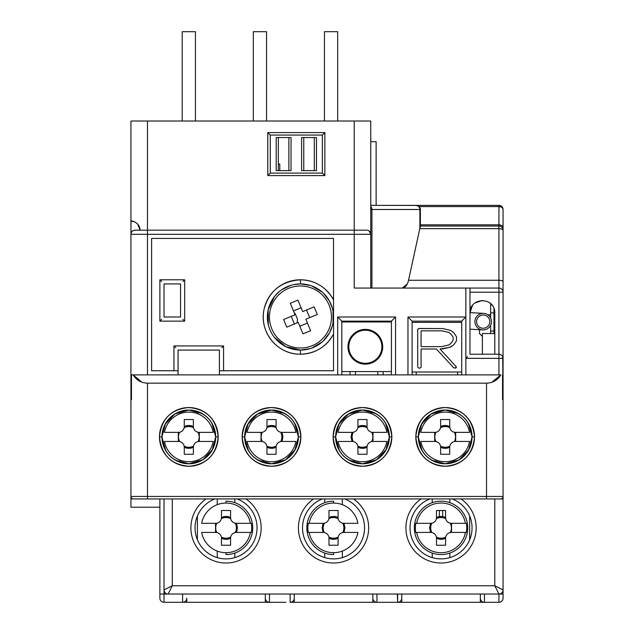 <?xml version="1.0" encoding="UTF-8"?>
<svg xmlns="http://www.w3.org/2000/svg" width="634" height="634" viewBox="0 0 634 634"><rect width="100%" height="100%" fill="white"/><g stroke="black" fill="none" stroke-linecap="round" stroke-linejoin="round"><path stroke-width="0.95" d="M377.785 371.579L377.785 374.884M355.452 374.884L355.452 371.579M341.805 371.579L341.805 321.137L341.805 321.961L391.424 321.961L391.424 374.884L391.424 371.579L341.805 371.579L341.805 374.884L341.805 371.579M347.979 346.774A17.364 17.364 0 0 0 365.35 364.138A17.364 17.364 0 0 0 382.714 346.774A17.364 17.364 0 0 0 365.35 329.403A17.364 17.364 0 0 0 347.979 346.774M348.811 346.774A16.539 16.539 0 0 1 365.35 330.235A16.539 16.539 0 0 1 381.89 346.774A16.539 16.539 0 0 1 365.35 363.306A16.539 16.539 0 0 1 348.811 346.774M482.72 329.894L469.984 329.181L482.72 329.894A8.266 8.266 0 0 0 491.437 322.096A8.266 8.266 0 0 0 483.647 313.378L470.008 312.617L483.647 313.378A8.266 8.266 0 0 0 474.929 321.169A8.266 8.266 0 0 0 482.72 329.894M476.578 321.264A6.617 6.617 0 0 0 482.815 328.238A6.617 6.617 0 0 0 489.789 322.001A6.617 6.617 0 0 0 483.552 315.027A6.617 6.617 0 0 0 476.578 321.264M271.812 328.88A31.011 31.011 0 0 0 312.34 345.649A31.011 31.011 0 0 0 329.109 305.12A31.011 31.011 0 0 0 288.581 288.351A31.011 31.011 0 0 0 271.812 328.88M310.612 330.694L305.865 319.235L317.325 314.488L314.155 306.848L302.695 311.595L297.948 300.136L290.309 303.306L295.056 314.765L283.596 319.512L286.766 327.152L298.226 322.405L302.981 333.864L310.612 330.694M309.685 317.65L306.515 310.01M301.11 307.775L293.471 310.945M291.236 316.35L294.406 323.99M299.811 326.225L307.45 323.055M297.172 322.841L297.512 319.267L295.499 314.409A4.961 4.961 0 0 0 294.136 312.538M300.611 325.892L299.51 325.504M199.322 432.364L199.322 441.454M178.32 441.454L178.32 432.364M193.37 447.374L188.821 448.317L184.272 447.374M184.272 426.444L188.821 425.493L193.37 426.444M191.92 425.921A11.412 11.412 0 0 0 185.699 425.929M185.73 447.889A11.412 11.412 0 0 0 191.944 447.881M193.473 446.138A10.334 10.334 0 0 1 184.169 446.138M179.588 441.565A10.334 10.334 0 0 1 179.588 432.253M184.169 427.681A10.334 10.334 0 0 1 193.473 427.681M198.054 432.253A10.334 10.334 0 0 1 198.054 441.565M178.487 441.454A5.785 5.785 0 0 1 184.272 447.247L184.272 454.277L193.37 454.277L193.37 447.247A5.785 5.785 0 0 1 199.155 441.454L213.206 441.454A24.805 24.805 0 0 1 164.436 441.454L178.487 441.454M184.272 426.571A5.785 5.785 0 0 1 178.487 432.364L164.436 432.364A24.805 24.805 0 0 1 213.206 432.364L199.155 432.364A5.785 5.785 0 0 1 193.37 426.571L193.37 419.542L184.272 419.542L184.272 426.571M280.307 462.273L280.307 460.11M282.003 441.454L282.93 436.905L282.003 432.364M280.307 413.709L280.307 411.529M261.018 441.454L261.018 432.364M276.067 447.374L271.518 448.317L266.969 447.374M266.969 426.444L271.518 425.493L276.067 426.444M274.609 425.921A11.412 11.412 0 0 0 268.396 425.929M268.42 447.889A11.412 11.412 0 0 0 274.641 447.881M276.17 446.138A10.334 10.334 0 0 1 266.859 446.138M262.286 441.565A10.334 10.334 0 0 1 262.286 432.253M266.859 427.681A10.334 10.334 0 0 1 276.17 427.681M280.743 432.253A10.334 10.334 0 0 1 280.743 441.565M266.969 426.571A5.785 5.785 0 0 1 261.184 432.364L247.125 432.364A24.805 24.805 0 0 1 295.904 432.364L281.853 432.364A5.785 5.785 0 0 1 276.067 426.571L276.067 419.542L266.969 419.542L266.969 426.571M261.184 441.454A5.785 5.785 0 0 1 266.969 447.247L266.969 454.277L276.067 454.277L276.067 447.247A5.785 5.785 0 0 1 281.853 441.454L295.904 441.454A24.805 24.805 0 0 1 247.125 441.454L261.184 441.454M372.982 432.364L372.982 441.454M351.997 432.364L351.07 436.905L351.997 441.454M353.693 411.537L353.693 413.709M353.693 460.11L353.693 462.289M367.031 447.374L362.482 448.317L357.933 447.374M357.933 426.444L362.482 425.493L367.031 426.444M365.58 425.921A11.412 11.412 0 0 0 359.359 425.929M359.391 447.889A11.412 11.412 0 0 0 365.604 447.881M367.141 446.138A10.334 10.334 0 0 1 357.83 446.138M353.257 441.565A10.334 10.334 0 0 1 353.257 432.253M357.83 427.681A10.334 10.334 0 0 1 367.141 427.681M371.714 432.253A10.334 10.334 0 0 1 371.714 441.565M357.933 426.571A5.785 5.785 0 0 1 352.147 432.364L338.096 432.364A24.805 24.805 0 0 1 386.875 432.364L372.816 432.364A5.785 5.785 0 0 1 367.031 426.571L367.031 419.542L357.933 419.542L357.933 426.571M352.147 441.454A5.785 5.785 0 0 1 357.933 447.247L357.933 454.277L367.031 454.277L367.031 447.247A5.785 5.785 0 0 1 372.816 441.454L386.875 441.454A24.805 24.805 0 0 1 338.096 441.454L352.147 441.454M455.68 432.364L455.68 441.454M434.678 441.454L434.678 432.364M449.728 447.374L445.179 448.317L440.63 447.374M440.63 426.444L445.179 425.493L449.728 426.444M448.27 425.921A11.412 11.412 0 0 0 442.056 425.929M442.08 447.889A11.412 11.412 0 0 0 448.301 447.881M449.831 446.138A10.334 10.334 0 0 1 440.527 446.138M435.946 441.565A10.334 10.334 0 0 1 435.946 432.253M440.527 427.681A10.334 10.334 0 0 1 449.831 427.681M454.412 432.253A10.334 10.334 0 0 1 454.412 441.565M434.845 441.454A5.785 5.785 0 0 1 440.63 447.247L440.63 454.277L449.728 454.277L449.728 447.247A5.785 5.785 0 0 1 455.513 441.454L469.564 441.454A24.805 24.805 0 0 1 420.794 441.454L434.845 441.454M440.63 426.571A5.785 5.785 0 0 1 434.845 432.364L420.794 432.364A24.805 24.805 0 0 1 469.564 432.364L455.513 432.364A5.785 5.785 0 0 1 449.728 426.571L449.728 419.542L440.63 419.542L440.63 426.571M227.075 554.544L226.037 554.56L226.037 552.682A24.805 24.805 0 0 0 250.422 532.425L251.302 532.425A25.677 25.677 0 0 0 251.302 523.327L250.422 523.327A24.805 24.805 0 0 0 226.037 503.063L226.037 501.185L227.685 501.232A26.691 26.691 0 0 1 252.728 527.876A26.691 26.691 0 0 1 227.685 554.512L227.075 554.544M226.037 552.682A24.805 24.805 0 0 1 201.644 532.425L215.695 532.425A5.785 5.785 0 0 1 221.488 538.211L221.488 545.24L230.586 545.24L230.586 538.211A5.785 5.785 0 0 1 236.371 532.425L250.422 532.425M250.422 523.327L236.371 523.327A5.785 5.785 0 0 1 230.586 517.534L230.586 510.505L221.488 510.505L221.488 517.534A5.785 5.785 0 0 1 215.695 523.327L201.644 523.327A24.805 24.805 0 0 1 226.037 503.063M197.404 539.78L197.404 515.965M215.536 532.425L215.536 523.327M221.488 517.415L226.037 516.464L230.586 517.415M236.537 523.327L236.537 532.425L237.449 527.876L236.522 523.327M230.586 538.337L226.037 539.288L221.488 538.337M222.938 538.86A11.412 11.412 0 0 0 229.159 538.852M229.128 516.892A11.412 11.412 0 0 0 222.914 516.9M221.377 518.644A10.334 10.334 0 0 1 230.689 518.644M235.262 523.216A10.334 10.334 0 0 1 235.262 532.528M230.689 537.101A10.334 10.334 0 0 1 221.377 537.101M216.804 532.528A10.334 10.334 0 0 1 216.804 523.216M234.826 557.611L234.826 553.07M234.826 502.675L234.826 498.934M309.154 532.425L323.205 532.425A5.785 5.785 0 0 1 328.991 538.211L328.991 545.24L338.088 545.24L338.088 538.211A5.785 5.785 0 0 1 343.874 532.425L357.925 532.425A24.805 24.805 0 0 1 333.539 552.682L333.539 554.56L331.883 554.512A26.691 26.691 0 0 1 306.848 527.876A26.691 26.691 0 0 1 331.883 501.232L333.539 501.185L333.539 503.063A24.805 24.805 0 0 0 309.154 523.327L308.267 523.327A25.677 25.677 0 0 0 308.267 532.425L309.154 532.425A24.805 24.805 0 0 0 333.539 552.682M333.539 503.063A24.805 24.805 0 0 1 357.925 523.327L343.874 523.327A5.785 5.785 0 0 1 338.088 517.534L338.088 510.505L328.991 510.505L328.991 517.534A5.785 5.785 0 0 1 323.205 523.327L309.154 523.327M324.743 498.934L324.743 502.675M323.055 523.327L322.127 527.876L323.055 532.425M324.743 553.07L324.743 557.611M344.024 532.425L344.951 527.876L344.024 523.327M342.336 557.611L342.336 551.073M342.336 504.672L342.336 498.934M328.991 517.415L333.539 516.464L338.088 517.415M338.088 538.337L333.539 539.288L328.991 538.337M330.441 538.86A11.412 11.412 0 0 0 336.662 538.852M336.638 516.892A11.412 11.412 0 0 0 330.417 516.9M328.887 518.644A10.334 10.334 0 0 1 338.191 518.644M342.772 523.216A10.334 10.334 0 0 1 342.772 532.528M338.191 537.101A10.334 10.334 0 0 1 328.887 537.101M324.307 532.528A10.334 10.334 0 0 1 324.307 523.216M442.088 554.544L439.386 554.512A26.691 26.691 0 0 1 414.351 527.876A26.691 26.691 0 0 1 439.386 501.232L442.698 501.217A26.691 26.691 0 0 1 467.734 527.876A26.691 26.691 0 0 1 442.698 554.512L442.088 554.544M465.435 523.327A24.805 24.805 0 0 0 416.657 523.327L415.769 523.327A25.677 25.677 0 0 0 415.769 532.425L416.657 532.425A24.805 24.805 0 0 0 465.435 532.425L466.315 532.425A25.677 25.677 0 0 0 466.315 523.327L451.384 523.327A5.785 5.785 0 0 1 445.591 517.534L445.591 510.505L436.493 510.505L436.493 517.534A5.785 5.785 0 0 1 430.708 523.327L416.657 523.327M416.657 532.425L430.708 532.425A5.785 5.785 0 0 1 436.493 538.211L436.493 545.24L445.591 545.24L445.591 538.211A5.785 5.785 0 0 1 451.384 532.425L465.435 532.425M439.394 510.505L439.394 516.583L436.493 517.407M442.912 516.615L445.591 517.415L442.698 516.583L442.698 510.505M449.839 498.934L449.839 502.675M430.557 523.327L429.63 527.876L430.557 532.425M432.253 553.07L432.253 557.611M439.394 516.583L442.698 516.583M469.675 539.78L469.675 515.965M451.543 523.327L451.543 532.425M445.591 538.337L441.042 539.288L436.493 538.337M437.951 538.86A11.412 11.412 0 0 0 444.165 538.852M444.141 516.892A11.412 11.412 0 0 0 437.92 516.9M436.39 518.644A10.334 10.334 0 0 1 445.702 518.644M450.275 523.216A10.334 10.334 0 0 1 450.275 532.528M445.702 537.101A10.334 10.334 0 0 1 436.39 537.101M431.817 532.528A10.334 10.334 0 0 1 431.817 523.216M186.753 598.163A4.137 4.137 1 0 1 182.616 602.3A4.137 4.137 0 0 0 186.753 598.163L186.753 602.3L164.016 602.3L164.016 594.034L168.145 594.034A4.137 4.137 0 0 1 164.016 589.897L172.282 585.761L168.145 594.034L498.934 594.034A4.137 4.137 0 0 0 503.063 589.897L503.063 498.934L500.583 498.934A2.481 2.481 0 0 0 503.063 496.446L503.063 399.697L503.063 496.446L130.937 496.446L130.937 399.697L130.937 496.446L147.476 496.446L147.476 383.158L147.476 496.446L486.524 496.446L486.524 383.158L147.476 383.158L486.524 383.158L486.524 496.446L503.063 496.446A2.481 2.481 0 0 1 500.583 498.934L486.524 498.934L500.583 498.934L486.524 498.934L486.524 496.446L486.524 498.934L147.476 498.934L147.476 496.446L147.476 498.934L133.417 498.934A2.481 2.481 0 0 1 130.937 496.446A2.481 2.481 0 0 0 133.417 498.934A2.481 2.481 0 0 1 130.937 496.446L130.937 507.2L130.937 498.934L503.063 498.934L503.063 496.446A2.481 2.481 0 0 1 500.583 498.934M494.797 498.934L494.797 585.761L503.063 589.897A4.137 4.137 0 0 1 498.934 594.034L494.797 585.761L172.282 585.761L172.282 498.934M460.981 498.934A35.147 35.147 0 0 1 441.042 563.016A35.147 35.147 0 0 1 421.103 498.934M353.479 498.934A35.147 35.147 0 0 1 333.539 563.016A35.147 35.147 0 0 1 313.6 498.934M245.968 498.934A35.147 35.147 0 0 1 226.037 563.016A35.147 35.147 0 0 1 206.098 498.934M168.145 594.034L164.016 594.034L164.016 498.934M452.177 498.934A31.011 31.011 0 0 1 441.042 558.887A31.011 31.011 0 0 1 429.907 498.934M344.674 498.934A31.011 31.011 0 0 1 333.539 558.887A31.011 31.011 0 0 1 322.405 498.934M237.171 498.934A31.011 31.011 0 0 1 226.037 558.887A31.011 31.011 0 0 1 214.902 498.934M490.661 325.171L490.661 333.539L490.661 325.171L490.661 333.539L494.797 333.539L494.797 312.863L494.797 354.216L469.984 354.216L469.984 288.058L498.934 288.058L498.934 292.195L503.063 292.195L498.934 292.195L498.934 288.058A4.137 4.137 0 0 1 503.063 292.195L503.063 358.345L498.934 358.345L498.934 374.884L498.934 358.345L465.855 358.345L465.855 374.884L465.855 317L407.963 317L407.963 374.884L407.963 317L412.1 321.137L412.1 322.373L412.1 321.137L461.718 321.137L461.718 322.373L412.1 322.373L412.1 371.992L461.718 371.992L461.718 321.137L412.1 321.137L407.963 317L465.855 317L461.718 321.137L465.855 317L465.855 288.058L354.216 288.058L354.216 121.015L370.755 121.015L370.755 234.303L369.384 231.228A4.137 4.137 0 0 1 370.755 234.303A4.137 4.137 0 0 0 366.618 230.166L354.216 230.166L366.618 230.166A4.137 4.137 0 0 1 370.755 234.303L147.476 234.303L147.476 230.166L354.216 230.166L354.216 234.303L370.755 234.303L370.755 121.015M417.727 367.015L417.727 329.315L418.575 328.563L442.817 328.571L450.639 330.449L442.817 328.571L419.034 328.46L417.727 329.315L417.727 367.015L418.464 367.989L419.938 368.148L421.079 367.474L421.079 349.025L436.366 349.025L453.484 367.577L454.713 368.148L456.464 367.046L440.067 349.025L450.227 347.202L453.619 344.936L456.464 340.902L456.464 336.694L453.627 332.549L450.639 330.449L453.627 332.549L456.464 336.694L456.464 340.902L453.619 344.936L450.766 346.972L442.223 349.025M456.203 367.728L455.505 368.077M454.713 368.148L453.484 367.577M419.938 368.148L418.464 367.989M448.864 332.438L450.988 334.094L453.12 337.169L453.12 340.307L450.758 343.501L448.864 344.928L441.629 346.632L421.079 346.632L421.079 330.845L442.08 330.845L448.864 332.438M164.998 424.463L174.802 413.994L188.821 410.032C205.162 411.624 214.126 420.588 215.695 436.905L214.379 445.234M212.644 449.347L202.84 459.824L188.821 463.787C172.48 462.194 163.517 453.231 161.947 436.905L163.271 428.584M165.482 423.583L161.947 436.905L159.467 436.905A29.354 29.354 0 0 1 188.821 407.551A29.354 29.354 0 0 1 218.175 436.905L215.695 436.905A26.874 26.874 0 0 0 188.821 410.032A26.874 26.874 0 0 0 161.947 436.905A26.874 26.874 0 0 1 188.821 410.032L174.889 413.923M202.286 413.645L188.821 410.032A26.874 26.874 0 0 1 215.695 436.905L211.93 423.195M212.16 450.235L215.695 436.905A26.874 26.874 0 0 1 188.821 463.787A26.874 26.874 0 0 1 161.947 436.905L165.712 450.623M175.364 460.173L188.821 463.787L202.753 459.888M161.947 436.905A26.874 26.874 0 0 0 188.821 463.787A26.874 26.874 0 0 0 215.695 436.905L218.175 436.905A29.354 29.354 0 0 1 188.821 466.267A29.354 29.354 0 0 1 159.467 436.905L161.947 436.905M421.356 424.463L431.16 413.994L445.179 410.032C461.52 411.624 470.483 420.588 472.053 436.905L470.729 445.234M469.001 449.347L459.198 459.824L445.179 463.787C428.838 462.194 419.874 453.231 418.305 436.905L419.621 428.584M421.84 423.583L418.305 436.905L415.825 436.905A29.354 29.354 0 0 1 445.179 407.551A29.354 29.354 0 0 1 474.533 436.905L472.053 436.905A26.874 26.874 0 0 0 445.179 410.032A26.874 26.874 0 0 0 418.305 436.905A26.874 26.874 0 0 1 445.179 410.032A26.874 26.874 0 0 1 472.053 436.905L468.288 423.195M458.636 413.645L445.179 410.032L431.247 413.923M468.518 450.235L472.053 436.905A26.874 26.874 0 0 1 445.179 463.787A26.874 26.874 0 0 1 418.305 436.905L422.07 450.623M431.714 460.173L445.179 463.787L459.111 459.888M418.305 436.905A26.874 26.874 0 0 0 445.179 463.787A26.874 26.874 0 0 0 472.053 436.905L474.533 436.905A29.354 29.354 0 0 1 445.179 466.267A29.354 29.354 0 0 1 415.825 436.905L418.305 436.905M338.659 424.463L348.462 413.994L362.482 410.032C378.823 411.624 387.786 420.588 389.355 436.905L388.04 445.234M386.304 449.347L376.501 459.824L362.482 463.787C346.14 462.194 337.177 453.231 335.608 436.905L336.931 428.584M339.142 423.583L335.608 436.905L333.127 436.905A29.354 29.354 0 0 1 362.482 407.551A29.354 29.354 0 0 1 391.836 436.905L389.355 436.905A26.874 26.874 0 0 0 362.482 410.032A26.874 26.874 0 0 0 335.608 436.905A26.874 26.874 0 0 1 362.482 410.032L348.549 413.923M375.946 413.645L362.482 410.032A26.874 26.874 0 0 1 389.355 436.905L385.591 423.195M385.821 450.235L389.355 436.905A26.874 26.874 0 0 1 362.482 463.787A26.874 26.874 0 0 1 335.608 436.905L339.372 450.623M349.025 460.173L362.482 463.787L376.414 459.888M335.608 436.905A26.874 26.874 0 0 0 362.482 463.787A26.874 26.874 0 0 0 389.355 436.905L391.836 436.905A29.354 29.354 0 0 1 362.482 466.267A29.354 29.354 0 0 1 333.127 436.905L335.608 436.905M486.524 383.158C492.721 382.999 497.5 380.241 500.852 374.884L131.46 374.884L500.852 374.884L491.873 382.254M141.889 382.175L133.148 374.884C136.397 380.178 141.176 382.936 147.476 383.158M131.46 399.697L130.937 399.697L131.46 399.697L131.46 374.884L131.46 399.697L130.937 399.697L130.937 395.561L131.46 395.561L130.937 395.561L130.937 234.303L130.937 399.697L130.937 374.884L131.46 374.884L130.937 374.884M159.467 436.905C161.369 454.974 171.196 464.754 188.932 466.259C206.613 464.611 216.36 454.832 218.175 436.905C216.273 418.844 206.446 409.065 188.71 407.551C171.029 409.207 161.282 418.987 159.467 436.905M415.825 436.905C417.727 454.974 427.554 464.754 445.29 466.259C462.971 464.611 472.718 454.832 474.533 436.905C472.631 418.844 462.804 409.065 445.068 407.551C427.387 409.207 417.64 418.987 415.825 436.905M333.127 436.905C335.029 454.974 344.856 464.754 362.593 466.259C380.273 464.611 390.021 454.832 391.836 436.905C389.934 418.844 380.107 409.065 362.371 407.551C344.69 409.207 334.942 418.987 333.127 436.905M295.341 449.347L285.538 459.824L271.518 463.787C255.177 462.194 246.214 453.231 244.645 436.905L242.164 436.905C244.066 454.974 253.893 464.754 271.629 466.259C289.31 464.611 299.058 454.832 300.873 436.905C298.971 418.844 289.144 409.065 271.407 407.551C253.727 409.207 243.979 418.987 242.164 436.905A29.354 29.354 0 0 1 271.518 407.551A29.354 29.354 0 0 1 300.873 436.905L298.392 436.905L297.069 445.234M370.755 234.303L370.755 288.058L370.755 234.303L370.755 288.058L354.216 288.058L465.855 288.058L465.855 358.345L503.063 358.345L503.063 399.697L502.54 399.697L502.54 374.884L502.54 399.697L503.063 399.697L503.063 395.561L502.54 395.561L503.063 395.561L502.691 356.633M501.898 498.554L502.445 498.094M131.309 497.761L131.777 498.308M247.696 424.463L257.499 413.994L271.518 410.032C287.86 411.624 296.823 420.588 298.392 436.905L294.628 423.195M248.179 423.583L244.645 436.905L245.96 428.584M284.975 413.645L271.518 410.032L257.586 413.923M294.858 450.235L298.392 436.905A26.874 26.874 0 0 1 271.518 463.787A26.874 26.874 0 0 1 244.645 436.905A26.874 26.874 0 0 1 271.518 410.032A26.874 26.874 0 0 1 298.392 436.905A26.874 26.874 0 0 0 271.518 410.032A26.874 26.874 0 0 0 244.645 436.905A26.874 26.874 0 0 0 271.518 463.787A26.874 26.874 0 0 0 298.392 436.905L300.873 436.905A29.354 29.354 0 0 1 271.518 466.267A29.354 29.354 0 0 1 242.164 436.905L244.645 436.905L248.409 450.623M258.054 460.173L271.518 463.787L285.451 459.888M324.442 31.7L324.442 121.015L324.442 31.7L337.676 31.7L337.676 121.015L337.676 31.7M253.323 31.7L253.323 121.015L253.323 31.7L266.557 31.7L266.557 121.015L266.557 31.7M182.204 31.7L182.204 121.015L182.204 31.7L195.438 31.7L195.438 121.015L195.438 31.7M278.342 137.554L278.342 170.625M276.194 170.625L276.194 137.554L276.194 170.625L291.03 170.625L291.03 137.554L276.194 137.554M316.461 137.554L316.461 170.625L316.461 137.554L301.618 137.554L301.618 170.625L316.461 170.625M314.313 170.625L314.313 137.554M324.854 132.585L322.373 135.066L270.274 135.066L267.794 132.585L324.854 132.585L267.794 132.585L267.794 175.594L270.274 173.106L322.373 173.106L324.854 175.594L267.794 175.594L324.854 175.594L324.854 132.585M270.274 173.106L270.274 135.066L322.373 135.066L322.373 173.106L270.274 173.106M288.882 137.554L288.882 170.625M303.765 170.625L303.765 137.554M490.661 312.863L493.965 312.863L493.965 308.544L493.965 333.539M498.934 292.195L469.984 292.195L498.934 292.195L498.934 354.216L498.934 292.195M503.063 358.345L503.063 292.195A4.137 4.137 0 0 0 498.934 288.058L469.984 288.058L469.984 354.216L498.934 354.216A4.137 4.137 0 0 1 503.063 358.345A4.137 4.137 0 0 0 498.934 354.216L498.934 358.345L498.934 354.216L469.984 354.216L494.797 354.216L494.797 312.863C495.059 296.657 469.604 296.839 469.984 312.863L472.433 305.469M474.89 303.012L482.387 300.445M489.892 303.012L492.349 305.469M503.063 374.884L502.54 374.884L503.063 374.884L503.063 399.697M501.193 228.882L498.934 228.636A4.137 1.537 0 0 1 503.063 230.166L503.063 281.797A4.137 1.537 180 0 0 498.934 280.26L498.934 226.037L420.366 226.037L498.934 226.037L498.934 206.573A4.137 2.924 0 0 1 503.063 209.497L503.063 227.749A4.137 2.924 180 0 0 498.934 224.824A4.137 2.924 0 0 1 503.063 227.749L503.063 230.166A4.137 4.137 90 0 0 498.934 226.037A4.137 4.137 0 0 1 503.063 230.166A4.137 4.137 0 0 0 498.934 226.037A4.137 4.137 90 0 1 503.063 230.166L502.524 229.413M419.161 206.573L416.237 205.361L498.934 205.361L498.934 206.573L419.161 206.573L498.934 206.573L498.934 224.824L420.366 224.824L420.366 209.497L420.366 224.824L498.934 224.824L498.934 228.636L419.803 228.636L420.366 226.417L420.366 209.497L419.161 206.573L420.366 209.497A4.137 4.137 0 0 0 416.237 205.361A4.137 3.63 90 0 1 419.866 209.497L371.928 209.497L371.928 288.058L371.928 209.497L419.866 209.497L419.866 228.351L408.542 280.26L498.934 280.26L498.934 288.058L498.934 280.26L408.542 280.26L419.803 228.636L498.934 228.636L498.934 280.26A4.137 1.537 -0 0 1 503.063 281.797L503.063 292.195A4.137 4.137 77.4 0 0 502.754 290.618L502.445 290.007A4.137 4.137 77.4 0 0 502.088 289.524L501.779 289.191A4.137 4.137 77.4 0 0 500.567 288.391L500.44 288.343A4.137 4.137 77.4 0 0 498.934 288.058L498.934 289.159M465.855 358.345L467.615 356.585M465.855 288.058L469.984 288.058M461.718 374.884L461.718 371.992L461.718 374.884M457.582 371.992L457.582 374.884L457.582 371.992M416.237 374.884L416.237 371.992L416.237 374.884M412.1 374.884L412.1 371.992L412.1 374.884M184.684 321.137L184.684 279.784L159.879 279.784L159.879 321.137L184.684 321.137L159.879 321.137L159.879 279.784L184.684 279.784L182.925 281.544L184.684 279.784L184.684 321.137L182.925 319.377M164.016 283.921L180.555 283.921L180.555 317L180.555 283.921L164.016 283.921L164.016 317L180.555 317L164.016 317M159.879 279.784L161.638 281.544M159.879 321.137L161.638 319.377M337.676 374.884L337.676 317L341.805 321.137L391.424 321.137L391.424 321.961L391.424 321.137L341.805 321.137L337.676 317L395.561 317L391.424 321.137L395.561 317L395.561 374.884L395.561 317L337.676 317L337.676 374.884M379.021 205.361L417.053 205.44M490.661 331.059L493.965 331.059M501.232 207.064L498.934 206.573L498.934 205.361A4.137 4.137 90 0 1 503.063 209.497L502.516 208.039M503.063 281.797L503.063 209.497A4.137 4.137 0 0 0 498.934 205.361L370.755 205.361M419.866 217.763L420.366 217.763L419.866 217.763M370.755 141.683L376.128 141.683L376.128 205.361L376.128 141.683L370.755 141.683M408.542 280.26C407.424 285.046 405.332 287.646 402.257 288.058L407.25 284.008M371.928 209.497A4.137 3.63 -90 0 0 370.755 206.446A4.137 3.63 90 0 1 371.928 209.497L370.755 209.497L371.928 209.497M279.784 164.016L279.784 170.625L279.784 164.016L278.342 164.016M132.268 231.267L131.729 231.87M137.713 224.127L140.035 230.166L135.066 230.166A4.137 4.137 0 0 0 130.937 234.303L131.032 221.076M134.487 221.797A9.098 9.098 0 0 0 130.937 221.076L130.937 234.303A4.137 4.137 0 0 1 135.066 230.166A4.137 4.137 0 0 0 130.937 234.303A4.137 4.137 0 0 1 135.066 230.166L147.476 230.166L147.476 234.303L130.937 234.303A4.137 4.137 0 0 1 135.066 230.166A4.137 4.137 0 0 0 130.937 234.303L147.476 234.303L147.476 374.884L147.476 234.303L354.216 234.303L354.216 288.058M368.734 230.752L370.161 232.179M178.075 374.884L178.075 350.079L219.419 350.079L178.075 350.079L219.419 350.079L178.075 350.079L178.075 374.884M223.556 345.942L221.797 347.701L223.556 345.942L223.556 370.755L223.556 345.942L173.938 345.942L223.556 345.942M219.419 370.755L219.419 350.079L219.419 374.884L219.419 370.755L333.539 370.755L333.539 238.439L151.605 238.439L151.605 370.755L178.075 370.755M268.309 324.774L268.158 309.883L274.641 296.324L279.277 291.592M281.758 289.714L290.847 285.348M293.867 284.587L300.461 283.921L310.375 285.443M311.643 285.871L322.278 292.139M323.308 293.082L329.403 300.984L332.264 307.91M332.264 326.09L329.403 333.016L323.277 340.949M322.286 341.853L311.651 348.129M310.327 348.573L300.461 350.079L285.831 346.663L274.3 337.248M300.461 283.921A33.079 33.079 0 0 1 333.539 317A33.079 33.079 0 0 0 300.461 283.921L300.461 279.784C281.234 281.298 269.133 290.99 264.148 308.877C258.727 331.249 276.725 354.572 300.461 354.216A37.216 37.216 0 0 1 263.245 317A37.216 37.216 0 0 1 300.461 279.784L300.461 283.921A33.079 33.079 0 0 0 267.382 317A33.079 33.079 0 0 0 300.461 350.079L300.461 354.216C315.257 353.669 326.28 346.949 333.539 334.047L333.539 370.755L223.556 370.755M173.938 370.755L173.938 345.942L173.938 370.755L151.605 370.755L151.605 238.439L333.539 238.439L333.539 299.953C326.28 287.051 315.249 280.331 300.461 279.784A37.216 37.216 0 0 1 333.539 299.953L333.539 312.514M333.539 317A33.079 33.079 0 0 1 300.461 350.079A33.079 33.079 0 0 0 333.539 317L333.539 329.458M350.079 374.884L350.079 371.579L350.079 374.884M383.158 374.884L383.158 371.579L383.158 374.884M333.048 311.318L333.048 322.682M490.661 314.821L487.863 314.821L490.661 314.821L490.661 318.102L490.661 303.646L490.661 318.102M482.395 336.432L479.494 333.539L479.494 329.712M131.626 232.012L132.316 231.22M134.051 230.3L140.035 230.166C140.019 221.987 130.445 220.331 130.937 221.076L134.313 221.726M139.472 227.027A9.098 9.098 0 0 0 138.307 224.848M147.476 121.015L354.216 121.015L147.476 121.015L147.476 230.166L147.476 121.015L130.937 121.015L130.937 221.076L134.582 221.837M138.03 224.491L140.035 230.166M366.618 230.166L135.066 230.166M354.216 121.015L354.216 230.166M173.938 345.942L175.697 347.701M333.539 334.047A37.216 37.216 0 0 1 300.461 354.216L300.461 350.079M133.417 498.934L130.937 498.934M503.063 598.163L503.063 594.034L498.934 594.034L503.063 594.034L503.063 598.163A4.137 4.137 0 0 1 498.934 602.3A4.137 4.137 0 0 0 503.063 598.163A4.137 4.137 -90 0 1 498.934 602.3A4.137 4.137 0 0 0 503.063 598.163L503.063 594.034L503.063 598.163M480.326 602.3L397.629 602.3L397.328 594.034L401.766 594.034L401.766 602.3L498.934 602.3L498.934 594.034L498.934 602.3L484.455 602.3L484.455 594.034L484.455 602.3L480.326 602.3L480.326 598.163A4.137 4.137 0 0 0 484.455 602.3A4.137 4.137 -155.1 0 1 480.326 598.163L480.326 594.034M372.816 602.3L397.629 602.3A4.137 4.137 0 0 0 401.766 598.163L401.766 594.034L401.766 598.163A4.137 4.137 0 0 1 397.629 602.3L376.953 602.3L376.953 594.034L376.953 602.3L290.126 602.3L290.126 594.034L290.126 602.3A4.137 4.137 0 0 0 294.255 598.163L294.255 602.3L372.816 602.3L372.816 598.163A4.137 4.137 0 0 0 376.953 602.3A4.137 4.137 174.8 0 1 372.816 598.163L372.816 594.034L372.816 598.163M294.255 594.034L294.255 598.163A4.137 4.137 -68.3 0 1 290.126 602.3L294.255 602.3M397.629 594.034L397.629 602.3L401.766 602.3M265.313 602.3L186.753 602.3L273.587 602.3L269.45 602.3L269.45 594.034L269.45 602.3L265.313 602.3L265.313 594.034M164.016 589.897L164.016 602.3L182.616 602.3L182.616 594.034L182.616 602.3L186.753 602.3M159.879 507.2L130.937 507.2L159.879 507.2M159.879 594.034L164.016 594.034L159.879 594.034L159.879 498.934L159.879 598.163A4.137 4.137 0 0 0 164.016 602.3A4.137 4.137 9.2 0 1 159.879 598.163M285.989 602.3L273.587 602.3L285.989 602.3M503.063 589.897L503.063 594.034L503.063 589.897M494.797 333.539L482.395 333.539L494.797 333.539L482.395 333.539L482.395 354.216M197.618 411.529L197.618 413.709M197.618 460.11L197.618 462.273M180.032 462.289L180.032 460.11M180.032 413.709L180.032 411.537M262.722 462.289L262.722 460.11M262.722 413.709L262.722 411.537M371.278 411.529L371.278 413.709M371.278 460.11L371.278 462.273M453.968 411.529L453.968 413.709M453.968 460.11L453.968 462.273M436.382 462.289L436.382 460.11M436.382 413.709L436.382 411.537M217.24 557.611L217.24 551.073M217.24 504.672L217.24 498.934M432.253 498.934L432.253 502.675M449.839 553.07L449.839 557.611M502.659 290.412L502.445 290.007M269.45 602.3C266.938 602.054 265.559 600.675 265.313 598.163"/></g></svg>
